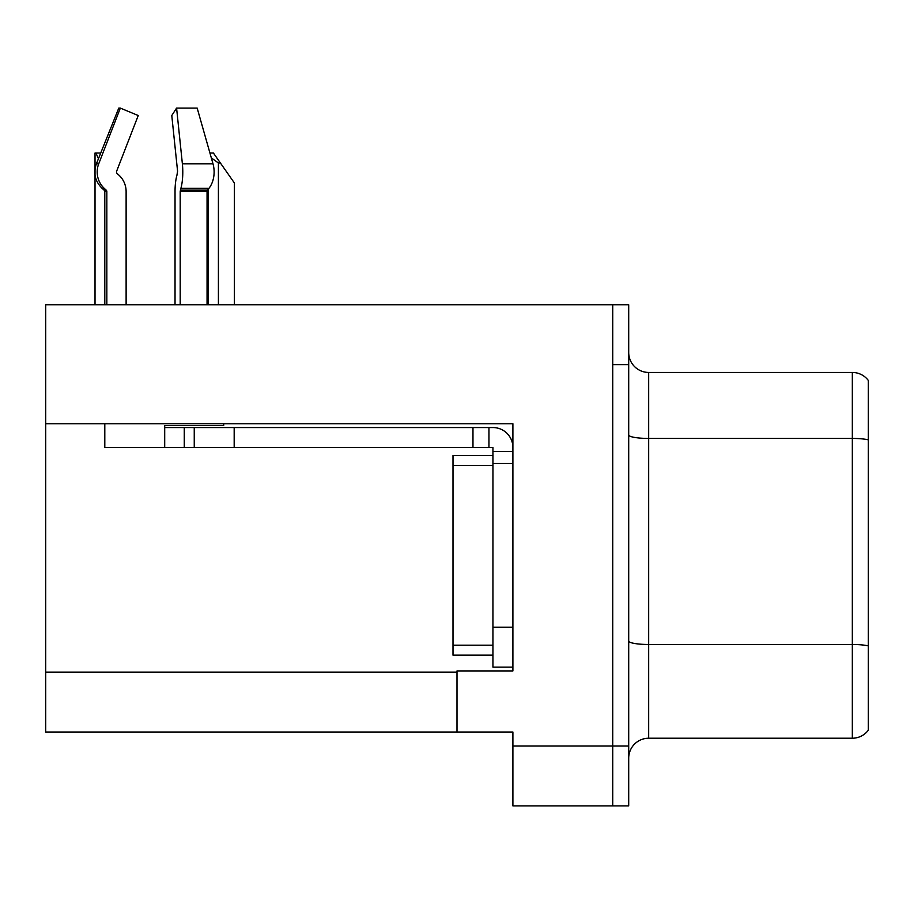 <?xml version="1.0" encoding="UTF-8"?>
<svg xmlns="http://www.w3.org/2000/svg" width="914" height="914" viewBox="0 0 914 914"><rect width="100%" height="100%" fill="white"/><g stroke="black" fill="none" stroke-linecap="round" stroke-linejoin="round"><path stroke-width="1.37" d="M512.903 463.489L512.903 627.21L492.932 627.21L492.932 667.14L512.903 667.14L512.903 627.21L512.903 670.933L457 670.933L457 732.034L45.7 732.034L45.7 423.753L512.903 423.753L512.903 463.489L492.932 463.489L492.932 447.517L472.972 447.517L472.972 427.546L492.932 427.546A19.971 19.971 0 0 1 512.903 447.529M457 732.034L512.903 732.034L512.903 805.908L612.734 805.908L612.734 746.007L612.734 805.908L628.706 805.908L628.706 746.007L612.734 746.007L612.734 304.762L45.7 304.762L45.7 423.753M628.706 758.186A19.971 19.971 0 0 1 648.677 738.226L852.328 738.226L852.328 372.444L648.677 372.444A19.971 19.971 0 0 1 628.706 352.473A19.971 19.971 0 0 0 648.677 372.444L648.677 738.226M612.734 304.762L628.706 304.762L628.706 364.652L612.734 364.652L612.734 746.007L512.903 746.007M868.3 380.43A19.971 19.971 0 0 0 852.328 372.444A19.971 19.971 0 0 1 868.3 380.43L868.3 730.24A19.971 19.971 0 0 1 852.328 738.226M628.706 364.652L628.706 746.007M628.706 434.973A19.971 3.462 0 0 0 648.677 438.434L852.328 438.434A19.971 3.462 180 0 1 868.3 439.828L868.3 441.211M209.934 153.015L213.408 153.015L220.4 163L218.412 163L211.305 157.859M234.384 304.762L234.384 182.971L220.4 163M208.426 304.762L208.426 189.004M95.022 304.762L95.022 153.015L95.947 153.015L98.438 158.739M100.46 153.678L100.003 153.015L95.947 153.015M117.129 173.477A1.999 1.931 -90 0 1 116.626 171.238A1.999 1.931 -90 0 0 117.129 173.477L119.071 175.282A21.959 21.216 90 0 1 126.121 191.632L126.121 304.762M207.055 304.762L207.055 191.632A1.999 1.417 -90 0 1 207.524 190.146L208.952 188.341A21.959 15.527 90 0 0 212.996 163.8L197.173 108.092L176.585 108.092L171.786 115.541L177.579 171.238L176.928 175.282A21.959 5.69 -90 0 0 175.031 191.632L175.031 304.762M104.802 304.762L104.802 191.632L106.835 191.632A1.999 1.931 -90 0 0 106.195 190.146L104.139 190.146L102.117 188.341L104.253 188.341L106.195 190.146A1.999 1.931 -90 0 1 106.835 191.632L106.835 304.762M116.626 171.238L138.231 115.541L120.34 108.092L118.774 108.092L96.404 163.8C93.171 173.169 95.079 181.349 102.117 188.341M223.69 423.753L223.69 425.558L164.703 425.558L164.703 427.546L194.248 427.546L194.248 447.517L104.802 447.517L104.802 423.753M180.195 304.762L180.195 191.632L180.892 188.341A21.959 5.69 -90 0 0 182.377 163.8L176.585 108.092M120.34 108.092L98.723 163.8A21.959 21.216 90 0 0 104.253 188.341M194.248 427.546L472.972 427.546M194.248 447.517L472.972 447.517M492.932 667.14L512.903 667.14M488.944 447.517L488.944 427.546M512.903 451.505L492.932 451.505M492.932 627.21L492.943 455.503L453.001 455.503L453.001 655.167L492.932 655.167M45.7 672.133L457 672.133M868.3 645.878A19.971 3.462 180 0 0 852.328 644.484L648.677 644.484A19.971 3.462 0 0 1 628.706 641.022M218.412 304.762L218.412 163M164.703 447.517L164.703 427.546M207.055 191.632L180.195 191.632M98.723 163.8L96.404 163.8M212.996 163.8L182.377 163.8M208.952 188.341L180.892 188.341M207.524 190.146L180.366 190.146M234.178 447.517L234.178 427.546M184.262 447.517L184.262 427.546M453.001 645.181L492.932 645.181M453.001 465.489L492.932 465.489M104.139 190.146L104.802 191.632"/></g></svg>
